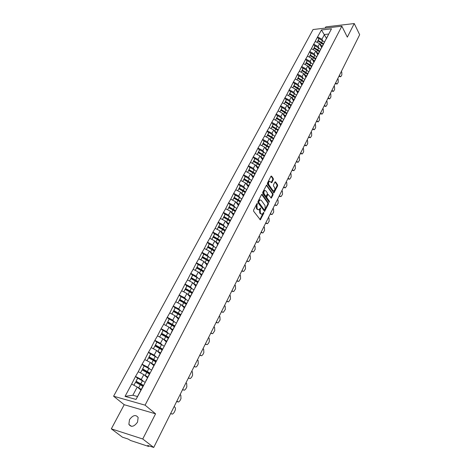 <?xml version="1.0" encoding="UTF-8"?>
<svg xmlns="http://www.w3.org/2000/svg" width="471" height="471" viewBox="0 0 471 471"><rect width="100%" height="100%" fill="white"/><g stroke="black" fill="none" stroke-linecap="round" stroke-linejoin="round"><path stroke-width="0.71" d="M257.366 203.554L256.901 203.643L253.575 210.113L253.616 211.202L260.345 219.845L263.86 213.127L263.837 212.38L262.111 214.181L260.875 213.734L260.351 213.027L260.222 209.577L260.616 207.994L258.891 209.789L257.625 209.336L257.095 208.618L256.966 205.144L257.366 203.554M137.526 422.134C134.129 426.75 131.238 427.491 128.866 424.371L129.496 419.679C132.893 415.092 135.778 414.362 138.144 417.5L137.526 422.134M268.87 181.3L270.542 181.724L271.208 182.677L271.844 182.577L273.339 179.645L273.298 178.586L271.614 176.136L270.978 176.225L267.44 183.113L267.481 184.185L273.916 192.963L277.619 185.851L277.578 184.803L275.57 181.883L274.946 181.983L273.463 184.915L273.498 185.974L274.505 187.417C275.146 188.912 274.964 190.084 273.945 190.932L272.927 190.537L268.947 184.85C268.287 183.349 268.47 182.171 269.494 181.317L268.87 181.3C267.852 182.153 267.669 183.331 268.323 184.832L268.947 184.85M155.565 413.809L124.203 404.707L111.327 428.845L142.748 438.99L155.565 413.809L145.08 405.154L341.846 26.188L347.327 37.138L354.245 23.55L359.673 34.724L153.729 447.45L147.706 445.472L148.495 446.078L148.642 445.784M142.748 438.99L153.729 447.45M262.229 194.423L261.576 194.541L257.931 201.629L257.973 202.713L264.608 211.397L268.429 204.073L268.388 203.007L262.229 194.423L261.664 194.399M262.724 192.303L266.557 185.062L273.015 193.84L273.056 194.9L271.308 198.126L268.081 194.364L266.822 196.607L266.857 197.679L269.436 201.282L269.282 202.212L262.765 193.381L262.724 192.303M145.08 405.154L113.599 396.217L313.05 29.532L341.846 26.188M318.708 39.187L317.536 36.991L315.17 41.401L319.597 43.656L321.728 47.636M317.536 36.991L321.463 29.967L331.49 28.813L142.772 387.021L136.001 399.443L125.05 396.37L131.639 384.083L137.244 387.003L140.917 390.094M137.62 378.295L135.501 376.482L131.639 384.083M135.501 376.482L138.268 371.725L143.82 374.622L147.423 377.754M144.138 366.091L142.059 364.254L138.268 371.725M142.059 364.254L144.78 359.573L150.29 362.446L153.823 365.62M150.543 354.086L148.506 352.231L144.78 359.573M148.506 352.231L151.185 347.622L156.643 350.477L160.116 353.686M156.849 342.282L154.847 340.409L151.185 347.622M154.847 340.409L157.479 335.876L162.895 338.708L166.304 341.952M163.048 330.677L161.082 328.782L157.479 335.876M161.082 328.782L163.672 324.319L169.042 327.133L172.392 330.412M169.142 319.256L167.211 317.342L163.672 324.319M167.211 317.342L169.766 312.956L175.094 315.747L178.385 319.055M175.141 308.022L173.246 306.091L169.766 312.956M173.246 306.091L175.76 301.776L181.041 304.543L184.273 307.887M181.041 296.971L179.18 295.023L175.76 301.776M179.18 295.023L181.659 290.772L186.893 293.521L190.072 296.895M186.852 286.097L185.021 284.131L181.659 290.772M185.021 284.131L187.464 279.945L192.657 282.671L195.777 286.08M192.562 275.394L190.767 273.416L187.464 279.945M190.767 273.416L193.175 269.288L198.326 271.997L201.394 275.429M198.191 264.855L196.425 262.865L193.175 269.288M196.425 262.865L198.797 258.803L203.908 261.493L206.922 264.949M203.731 254.487L201.994 252.48L198.797 258.803M201.994 252.48L204.332 248.482L209.401 251.149L212.368 254.628M209.183 244.278L207.475 242.253L204.332 248.482M207.475 242.253L209.778 238.314L214.805 240.964L217.726 244.473M214.552 234.222L212.874 232.185L209.778 238.314M212.874 232.185L215.141 228.305L220.134 230.937L223.001 234.47M219.839 224.32L218.185 222.277L215.141 228.305M218.185 222.277L220.428 218.45L225.374 221.064L228.2 224.614M225.044 214.57L223.425 212.509L220.428 218.45M223.425 212.509L225.627 208.747L230.543 211.338L233.316 214.911M230.172 204.967L228.576 202.895L225.627 208.747M228.576 202.895L230.755 199.186L235.63 201.759L238.361 205.35M235.223 195.506L233.657 193.422L230.755 199.186M233.657 193.422L235.8 189.766L240.64 192.327L243.324 195.936M240.204 186.18L238.662 184.09L235.8 189.766M238.662 184.09L240.775 180.487L245.579 183.031L248.223 186.651M245.108 176.996L243.589 174.9L240.775 180.487M243.589 174.9L245.679 171.344L250.442 173.87L253.045 177.508M249.942 167.947L248.447 165.839L245.679 171.344M248.447 165.839L250.507 162.33L255.235 164.838L257.914 168.659M254.705 159.027L253.233 156.908L250.507 162.33M253.233 156.908L255.27 153.452L259.963 155.942L262.594 159.781M259.403 150.231L257.955 148.106L255.27 153.452M257.955 148.106L259.957 144.703L264.62 147.176L267.21 151.026M268.87 147.5L262.883 143.708L264.025 141.577L262.606 139.434L259.957 144.703M262.606 139.434L264.584 136.072L269.212 138.533L271.761 142.395M273.404 138.904L267.469 135.13L268.588 133.034L267.192 130.885L264.584 136.072M267.192 130.885L269.141 127.57L273.733 130.008L276.247 133.888M277.872 130.432L271.985 126.675L273.086 124.603L271.708 122.454L269.141 127.57M271.708 122.454L273.639 119.181L278.196 121.606L280.669 125.498M277.525 116.29L276.165 114.141L273.639 119.181M276.165 114.141L278.073 110.915L282.6 113.323L285.032 117.226M286.627 113.841L280.828 110.114L281.899 108.1L280.563 105.94L278.073 110.915M280.563 105.94L282.441 102.76L286.939 105.157L289.335 109.066M290.913 105.716L285.161 102.001L286.221 100.017L284.896 97.856L282.441 102.76M284.896 97.856L286.751 94.718L291.213 97.097L293.58 101.024M290.472 92.051L289.17 89.884L286.751 94.718M289.17 89.884L291.001 86.788L295.435 89.149L297.76 93.081M299.203 89.678L293.645 86.116L294.675 84.185L293.392 82.019L291.001 86.788M293.392 82.019L295.199 78.963L299.603 81.312L301.893 85.251M298.808 76.437L297.548 74.259L295.199 78.963M297.548 74.259L299.338 71.245L303.707 73.576L305.967 77.527M302.894 68.79L301.652 66.605L299.338 71.245M301.652 66.605L303.418 63.626L307.757 65.946L309.983 69.908M306.927 61.242L305.703 59.052L303.418 63.626M305.703 59.052L307.445 56.114L311.761 58.416L313.951 62.384M314.575 58.351L309.942 55.602L310.919 53.771L309.7 51.604L307.445 56.114M309.7 51.604L311.419 48.696L315.705 50.992L317.866 54.966M314.834 46.441L313.645 44.25L311.419 48.696M313.645 44.25L315.34 41.377M322.452 46.258L325.42 40.323M319.597 43.656L318.078 46.511L318.82 47.889M322.364 46.087L323.901 43.197M313.816 44.233L318.078 46.511M318.555 53.653L321.522 47.706M315.705 50.992L314.169 53.882L314.922 55.26M318.461 53.482L319.986 50.615M309.871 51.586L314.169 53.882M314.604 61.148L317.578 55.184M311.761 58.416L310.201 61.348L310.966 62.731M314.51 60.977L316.023 58.133M305.879 59.04L310.201 61.348M310.595 68.742L313.58 62.767M307.757 65.946L306.179 68.919L306.962 70.303M310.501 68.572L312.002 65.757M301.829 66.594L306.179 68.919M306.539 76.443L309.529 70.45M303.707 73.576L302.105 76.59L302.906 77.974M306.438 76.273L307.928 73.482M297.725 74.247L302.105 76.59M302.423 84.25L305.42 78.239M299.603 81.312L297.978 84.362L298.791 85.751M302.323 84.079L303.801 81.312M293.563 82.007L297.978 84.362M298.249 92.157L301.257 86.134M295.435 89.149L293.792 92.245L294.622 93.635M298.149 91.992L299.609 89.249M289.347 89.873L293.792 92.245M294.022 100.182L297.03 94.141M291.213 97.097L289.547 100.235L290.395 101.624M293.922 100.011L295.364 97.303M285.073 97.85L289.547 100.235M289.73 108.312L292.75 102.26M286.939 105.157L285.249 108.336L286.109 109.731M289.63 108.147L291.06 105.463M280.74 105.934L285.249 108.336M285.385 116.561L288.405 110.491M282.6 113.323L280.887 116.549L281.764 117.95M285.279 116.396L286.692 113.741M276.342 114.135L280.887 116.549M280.975 124.927L284.001 118.839M278.196 121.606L276.459 124.88L277.354 126.281M280.869 124.762L282.264 122.142M271.891 122.448L276.459 124.88M276.501 133.411L279.538 127.311M273.733 130.008L271.973 133.328L272.892 134.73M276.395 133.246L277.772 130.655M267.369 130.879L271.973 133.328M271.961 142.012L275.005 135.901M269.212 138.533L267.422 141.895L268.358 143.302M271.855 141.848L273.215 139.298M262.783 139.434L267.422 141.895M267.357 150.744L270.407 144.621M264.62 147.176L262.806 150.59L263.76 151.998M267.245 150.579L268.594 148.059M258.132 148.106L262.806 150.59M262.688 159.604L265.744 153.464M259.963 155.942L258.12 159.41L259.097 160.823M262.577 159.439L263.901 156.955M253.416 156.908L258.12 159.41M257.949 168.589L261.011 162.436M255.235 164.838L253.369 168.353L254.369 169.772M257.837 168.424L259.138 165.98M248.629 165.839L253.369 168.353M253.139 177.708L256.206 171.544M250.442 173.87L248.547 177.432L249.571 178.856M253.027 177.543L254.311 175.141M243.772 174.9L248.547 177.432M248.258 186.963L251.331 180.787M245.579 183.031L243.654 186.646L244.702 188.07M248.14 186.804L249.406 184.438M238.838 184.096L243.654 186.646M243.307 196.36L246.386 190.166M240.64 192.327L238.691 196.001L239.763 197.426M243.189 196.195L244.425 193.875M233.84 193.434L238.691 196.001M238.279 205.892L241.358 199.692M235.63 201.759L233.645 205.491L234.746 206.922M238.155 205.733L239.374 203.454M228.759 202.907L233.645 205.491M233.174 215.577L236.259 209.36M230.543 211.338L228.529 215.123L229.66 216.56M233.051 215.418L234.246 213.18M223.601 212.521L228.529 215.123M227.993 225.403L231.078 219.18M225.374 221.064L223.336 224.908L224.49 226.351M227.864 225.244L229.036 223.06M218.367 222.288L223.336 224.908M222.73 235.388L225.821 229.147M220.134 230.937L218.061 234.841L219.245 236.289M222.6 235.229L223.743 233.092M213.057 232.203L218.061 234.841M217.384 245.526L220.481 239.274M214.805 240.964L212.704 244.932L213.922 246.386M217.249 245.367L218.367 243.277M207.658 242.271L212.704 244.932M211.95 255.824L215.053 249.565M209.401 251.149L207.258 255.176L208.518 256.636M211.82 255.665L212.91 253.628M202.177 252.497L207.258 255.176M206.439 266.28L209.542 260.016M203.908 261.493L201.735 265.579L203.03 267.051M206.304 266.127L207.364 264.143M196.607 262.883L201.735 265.579M200.834 276.907L203.943 270.631M198.326 271.997L196.119 276.153L197.455 277.631M200.699 276.754L201.729 274.829M190.949 273.439L196.119 276.153M195.141 287.704L198.256 281.417M192.657 282.671L190.414 286.892L191.791 288.382M195 287.551L196.001 285.685M185.203 284.16L190.414 286.892M189.354 298.679L192.468 292.385M186.893 293.521L184.62 297.807L186.045 299.309M189.212 298.526L190.184 296.718M179.363 295.052L184.62 297.807M183.472 309.83L186.593 303.53M181.041 304.543L178.727 308.899L180.205 310.413M183.331 309.683L184.267 307.934M173.428 306.121L178.727 308.899M177.496 321.163L180.617 314.858M175.094 315.747L172.739 320.174L174.27 321.699M177.349 321.016L178.25 319.338M167.399 317.377L172.739 320.174M171.42 332.691L174.541 326.374M169.042 327.133L166.652 331.637L168.247 333.18M171.273 332.544L172.139 330.93M161.265 328.817L166.652 331.637M165.244 344.407L168.365 338.084M162.895 338.708L160.464 343.288L162.124 344.849M165.091 344.26L165.922 342.717M155.03 340.445L160.464 343.288M158.963 356.323L162.083 349.994M156.643 350.477L154.17 355.134L155.907 356.718M158.804 356.176L159.598 354.71M148.695 352.273L154.17 355.134M152.569 368.44L155.695 362.111M150.29 362.446L147.77 367.18L149.595 368.799M152.41 368.298L153.163 366.903M142.248 364.301L147.77 367.18M146.069 380.768L149.195 374.433M143.82 374.622L141.265 379.438L143.184 381.086M145.91 380.627L146.622 379.314M135.689 376.529L141.265 379.438M111.327 428.845L122.425 437.176L128.112 439.043L130.573 440.509L148.277 446.331L148.736 446.384L148.495 446.078M137.244 387.003L132.863 395.257L137.514 396.541L142.578 386.974M137.514 396.541L136.001 399.443M125.05 396.37L132.863 395.257M354.245 23.55L325.802 26.888L325.137 28.13M124.203 404.707L113.599 396.217M326.303 38.958L328.717 34.042L324.454 34.513L321.946 39.24L322.67 40.612M326.456 38.328L321.463 29.967M326.215 38.787L327.763 35.878M328.717 34.042L331.49 28.813M317.707 36.974L321.946 39.24M230.107 220.993L229.801 220.611M235.159 211.426L234.57 210.661M240.063 201.912L239.327 200.934M244.661 192.215L244.055 191.391M249.253 182.724L248.741 182.012M253.822 173.41L253.38 172.792M258.349 164.261L257.967 163.72M262.836 155.265L262.506 154.788M267.275 146.416L266.992 145.992M271.667 137.703L271.42 137.332M276.006 129.125L275.8 128.801M256.836 203.766L256.342 205.115L256.471 208.588L257.095 208.618M258.167 209.783L256.471 208.588M261.399 214.175L259.727 212.992L259.598 209.542L260.092 208.211M259.915 219.651L263.313 212.609M264.184 211.202L267.805 204.043L267.769 202.977L261.635 194.441M258.767 201.635L258.791 202.395L264.272 209.901L265.167 208.936L265.038 205.515L261.317 200.375L260.045 199.91L258.767 201.635L258.137 201.606L258.167 202.365L258.791 202.395M264.366 209.989L263.648 209.866L258.167 202.365M260.133 199.881L259.415 199.881L258.591 200.734L259.215 200.764M258.137 201.606L258.591 200.734M266.362 185.233L272.397 193.811L273.015 193.84M270.89 197.926L272.438 194.87L272.397 193.811M267.693 194.352L266.197 196.584L266.239 197.649L268.811 201.252L269.436 201.282M268.876 201.912L268.811 201.252M265.891 190.879L264.832 190.484C263.784 191.35 263.595 192.539 264.266 194.052L265.697 196.054L266.345 195.942L267.351 193.958L267.316 192.886L265.891 190.879M264.843 190.478L264.207 190.461C263.165 191.326 262.977 192.515 263.642 194.028L264.266 194.052M265.85 196.189L265.073 196.03L263.642 194.028M271.178 182.636L272.715 179.634L272.68 178.568L271.019 176.16M273.327 190.908L272.303 190.514L268.323 184.832M273.498 192.763L277.001 185.833L276.96 184.779L274.987 181.918M171.444 413.868L170.596 413.644M170.602 413.626L171.491 413.879L170.779 413.279M171.491 413.879L172.569 414.086L173.999 412.69L175.035 410.6C175.654 409.122 175.595 407.968 174.853 407.132L174.146 406.526M141.276 389.411L138.645 387.839L140.27 384.766L143.072 386.455M140.27 384.766L135.536 382.246L133.917 385.272M138.645 387.839L137.538 387.25M133.888 385.254L135.536 382.246M141.117 389.717L138.627 388.169M143.449 385.743L135.907 381.463L137.715 378.16L145.227 382.364M135.907 381.463L136.084 381.21L143.614 385.419M136.084 381.21L137.715 378.16M176.613 401.586L177.502 401.828L176.607 401.604M180.116 394.568L180.811 395.187L180.988 398.631L179.963 400.686L178.586 402.04L176.802 401.215M147.8 377.041L145.198 375.469L146.799 372.449L149.566 374.139M146.799 372.449L142.101 369.947L140.523 372.902M145.198 375.469L144.167 374.922M140.493 372.885L142.101 369.947M147.629 377.365L145.239 375.852M149.919 373.462L142.46 369.199L144.244 365.932L151.686 370.118M142.46 369.199L142.642 368.934L150.102 373.12M142.642 368.934L144.244 365.932M183.443 389.988L182.518 389.752M182.524 389.735L183.413 389.964L182.724 389.346M183.413 389.964L184.502 390.188L185.833 388.875L186.84 386.85L186.669 383.429L185.986 382.805M154.211 364.878L151.638 363.312L153.21 360.339L155.948 362.028M153.21 360.339L148.559 357.854L147.017 360.739M151.638 363.312L150.679 362.8M146.987 360.721L148.559 357.854M154.035 365.225L151.733 363.747M156.29 361.387L148.901 357.142L150.667 353.909L158.032 358.078M148.901 357.142L149.095 356.859L156.478 361.033M149.095 356.859L150.667 353.909M189.277 378.337L188.335 378.095M188.341 378.078L189.224 378.29L188.553 377.665M189.224 378.29L190.319 378.531L191.609 377.259L192.598 375.263L192.433 371.866L191.762 371.23M160.523 352.926L157.973 351.354L159.522 348.434L162.071 350.012M159.522 348.434L154.906 345.967L153.405 348.781M157.973 351.354L157.073 350.871M153.369 348.77L154.906 345.967M160.328 353.285L158.115 351.837M162.548 349.517L155.23 345.284L156.984 342.087L164.279 346.238M155.23 345.284L155.43 344.984L162.748 349.141M155.43 344.984L156.984 342.087M195.023 366.874L194.058 366.626M194.07 366.603L194.953 366.809L194.287 366.173M194.953 366.809L196.048 367.056L197.29 365.82L198.267 363.859L198.103 360.48L197.443 359.838M166.722 341.163L164.202 339.597L165.727 336.73L168.247 338.302M165.727 336.73L161.153 334.275L159.681 337.024M164.202 339.597L163.355 339.144M159.651 337.012L161.153 334.275M166.522 341.546L164.379 340.121M168.706 337.842L161.459 333.621L163.19 330.454L170.42 334.593M161.459 333.621L161.671 333.309L168.912 337.448M161.671 333.309L163.19 330.454M200.681 355.587L199.692 355.334M199.704 355.311L200.581 355.499L199.928 354.857M200.581 355.499L201.682 355.758L202.889 354.563L203.843 352.632L203.684 349.276L203.042 348.628M172.822 329.6L170.331 328.034L171.827 325.208L174.323 326.78M171.827 325.208L167.293 322.77L165.857 325.461M170.331 328.034L169.525 327.604M165.827 325.449L167.293 322.77M172.616 329.994L170.537 328.593M174.759 326.356L167.588 322.152L169.301 319.02L176.46 323.135M167.588 322.152L167.8 321.823L174.976 325.944M167.8 321.823L169.301 319.02M206.245 344.478L205.238 344.219M205.25 344.195L206.127 344.372L205.486 343.724M206.127 344.372L207.228 344.642L208.394 343.483L209.336 341.581L209.183 338.243L208.547 337.589M178.821 318.225L176.354 316.659L177.826 313.88L180.299 315.452M177.826 313.88L173.334 311.461L171.933 314.086M176.354 316.659L175.595 316.247M171.903 314.075L173.334 311.461M178.609 318.637L176.59 317.254M180.576 314.934L173.611 310.866L175.082 308.111L175.306 307.763L182.401 311.867M173.611 310.866L173.834 310.524L180.941 314.628M173.834 310.524L175.306 307.763M211.726 333.545L210.702 333.274L211.585 333.421L210.955 332.762M211.585 333.421L212.692 333.698L214.747 330.701L214.593 327.386L213.969 326.727M184.726 307.033L182.283 305.473L183.731 302.735L186.175 304.301M183.731 302.735L179.28 300.327L177.908 302.9M182.283 305.473L181.559 305.078M177.879 302.882L179.28 300.327M184.502 307.457L182.542 306.091M186.439 303.819L179.539 299.768L180.988 297.054L181.223 296.695L188.247 300.781M179.539 299.768L179.769 299.409L186.81 303.501M179.769 299.409L181.223 296.695M217.119 322.776L216.077 322.5M216.089 322.482L216.96 322.635L216.342 321.97M216.96 322.635L218.067 322.923L220.069 319.992L219.922 316.689L219.309 316.023M190.537 296.018L188.117 294.457L189.542 291.767L191.962 293.333M189.542 291.767L185.127 289.377L183.79 291.89M188.117 294.457L187.429 294.087M183.755 291.873L185.127 289.377M190.302 296.459L188.394 295.111M192.203 292.874L185.374 288.841L186.799 286.174L187.04 285.803L193.999 289.865M185.374 288.841L185.609 288.476L192.445 292.432M185.609 288.476L187.04 285.803M222.43 312.173L221.37 311.89M221.382 311.867L222.253 312.014L221.647 311.343M222.253 312.014L223.36 312.314L225.315 309.441L225.173 306.162L224.567 305.491M196.254 285.179L193.858 283.624L195.265 280.975L197.655 282.535M195.265 280.975L190.885 278.602L189.572 281.052M193.858 283.624L193.198 283.265M189.542 281.04L190.885 278.602M196.013 285.638L194.152 284.301M197.885 282.105L191.114 278.09L192.521 275.464L192.763 275.082L199.663 279.126M191.114 278.09L191.361 277.707L198.132 281.646M191.361 277.707L192.763 275.082M227.658 301.728L226.586 301.446M226.598 301.422L227.464 301.552L226.863 300.881M227.464 301.552L228.57 301.864L230.478 299.05L230.337 295.788L229.742 295.111M201.876 274.516L199.51 272.962L200.893 270.354L203.26 271.908M200.893 270.354L196.548 267.993L195.265 270.389M199.51 272.962L198.874 272.615M195.235 270.378L196.548 267.993M201.629 274.982L199.816 273.663M203.472 271.508L196.766 267.51L198.15 264.926L198.397 264.525L205.238 268.558M196.766 267.51L197.013 267.116L203.725 271.037M197.013 267.116L198.397 264.525M232.815 291.449L231.72 291.155M231.732 291.131L232.597 291.255L232.009 290.572M232.597 291.255L233.704 291.573L235.565 288.811L235.429 285.573L234.846 284.89M207.417 264.013L205.073 262.465L206.433 259.898L208.771 261.452M206.433 259.898L202.124 257.555L200.87 259.898M205.073 262.465L204.461 262.129M200.84 259.88L202.124 257.555M207.163 264.496L205.385 263.189M208.971 261.075L202.33 257.095L203.69 254.546L203.943 254.14L210.72 258.155M202.33 257.095L202.583 256.689L209.236 260.593M202.583 256.689L203.943 254.14M237.896 281.328L236.778 281.016M236.789 280.993L237.655 281.105L237.078 280.422M237.655 281.105L238.756 281.44L240.575 278.732L240.445 275.511L239.869 274.823M212.868 253.681L210.549 252.132L211.885 249.606L214.205 251.155M211.885 249.606L207.611 247.275L206.392 249.565M210.549 252.132L209.96 251.808M206.363 249.548L207.611 247.275M212.604 254.175L210.873 252.88M214.387 250.808L207.805 246.839L209.148 244.331L209.407 243.913L216.124 247.911M207.805 246.839L208.064 246.421L214.658 250.307M208.064 246.421L209.407 243.913M242.906 271.349L241.758 271.031M241.776 271.002L242.636 271.108L242.065 270.419M242.636 271.108L243.737 271.449L245.515 268.8L245.385 265.597L244.82 264.902M218.238 243.501L215.936 241.953L217.255 239.468L219.551 241.017M217.255 239.468L213.016 237.154L211.82 239.392M215.936 241.953L215.371 241.647M211.791 239.38L213.016 237.154M217.967 244.013L216.271 242.724M219.721 240.693L213.198 236.742L214.517 234.275L214.782 233.846L221.441 237.826M213.198 236.742L213.463 236.318L219.998 240.181M213.463 236.318L214.782 233.846M247.84 261.523L246.669 261.193M246.686 261.164L247.546 261.258L246.987 260.563M247.546 261.258L248.641 261.611L250.378 259.009L250.254 255.83L249.695 255.129M223.519 233.481L221.246 231.938L222.542 229.489L224.814 231.031M222.542 229.489L218.338 227.187L217.172 229.377M221.246 231.938L220.699 231.638M217.143 229.359L218.338 227.187M223.248 234.005L221.588 232.727M224.973 230.731L218.509 226.798L219.81 224.367L220.081 223.931L226.681 227.893M218.509 226.798L218.78 226.363L225.256 230.213M218.78 226.363L220.081 223.931M252.697 251.838L251.508 251.496M251.52 251.467L252.385 251.549L251.832 250.849M252.385 251.549L253.475 251.92L255.17 249.365L255.052 246.198L254.499 245.497M228.729 223.613L226.474 222.071L227.752 219.663L230.001 221.199M227.752 219.663L223.584 217.372L222.436 219.515M226.474 222.071L225.945 221.782M222.406 219.498L223.584 217.372M228.447 224.143L226.816 222.883M230.148 220.923L223.737 217.007L225.014 214.611L225.297 214.164L231.838 218.114M223.737 217.007L224.013 216.56L230.431 220.393M224.013 216.56L225.297 214.164M257.49 242.294L256.277 241.941M256.289 241.911L257.148 241.988L256.607 241.282M257.148 241.988L258.238 242.365L259.898 239.863L259.78 236.713L259.238 236.006M233.851 213.893L231.62 212.356L232.88 209.978L235.106 211.514M232.88 209.978L228.741 207.705L227.623 209.801M231.62 212.356L231.114 212.074M227.599 209.783L228.741 207.705M233.569 214.435L231.973 213.18M235.241 211.267L228.888 207.364L230.148 205.003L230.431 204.544L236.919 208.476M228.888 207.364L229.171 206.904L235.535 210.72M229.171 206.904L230.431 204.544M262.206 232.886L260.975 232.521M260.993 232.491L261.847 232.562L261.311 231.85M261.847 232.562L262.936 232.945L264.555 230.49L264.437 227.363L263.907 226.651M238.903 204.32L236.695 202.783L237.932 200.446L240.139 201.977M237.932 200.446L233.828 198.185L232.733 200.234M236.695 202.783L236.201 202.512M232.703 200.216L233.828 198.185M238.609 204.873L237.048 203.625M240.263 201.747L233.963 197.861L235.488 195.071L241.923 198.986M233.963 197.861L234.252 197.396L240.557 201.194M234.252 197.396L235.488 195.071M266.857 223.613L265.609 223.236M265.62 223.207L266.474 223.266L265.95 222.553M266.474 223.266L267.563 223.666L269.141 221.252L269.029 218.144L268.505 217.431M243.878 194.888L241.688 193.357L242.912 191.049L245.097 192.58M242.912 191.049L238.838 188.8L237.767 190.808M241.688 193.357L241.211 193.092M237.743 190.79L238.838 188.8M243.578 195.453L242.047 194.211M245.208 192.374L238.962 188.5L240.186 186.216L240.475 185.739L246.851 189.63M238.962 188.5L239.25 188.029L245.509 191.803M239.25 188.029L240.475 185.739M271.443 214.476L270.177 214.087M270.189 214.058L271.043 214.111L270.519 213.392M271.043 214.111L272.12 214.517L273.669 212.15L273.557 209.053L273.045 208.335M248.782 185.592L246.61 184.067L247.817 181.794L249.977 183.319M247.817 181.794L243.772 179.563L242.73 181.518M246.61 184.067L246.145 183.808M242.7 181.506L243.772 179.563M248.476 186.169L246.969 184.938M250.077 183.131L243.89 179.28L245.385 176.537L251.714 180.417M243.89 179.28L244.184 178.797L250.384 182.56M244.184 178.797L245.385 176.537M275.965 205.462L274.675 205.068M274.693 205.032L275.541 205.079L275.029 204.355M275.541 205.079L276.618 205.497L278.131 203.172L278.025 200.098L277.519 199.374M253.61 176.437L251.461 174.912L252.644 172.674L254.793 174.193M252.644 172.674L248.635 170.455L247.616 172.368M251.461 174.912L251.008 174.659M247.587 172.357L248.635 170.455M253.304 177.019L251.82 175.795M254.882 174.029L248.741 170.19L249.93 167.97L250.231 167.476L256.501 171.338M248.741 170.19L249.041 169.701L255.194 173.446M249.041 169.701L250.231 167.476M280.416 196.572L279.115 196.171M279.132 196.136L279.98 196.171L279.474 195.447M279.98 196.171L281.046 196.601L282.529 194.323L282.423 191.261L281.929 190.537M258.373 167.411L256.242 165.892L257.407 163.684L259.533 165.203M257.407 163.684L253.433 161.476L252.432 163.355M256.242 165.892L255.8 165.645M252.403 163.337L253.433 161.476M258.055 168.006L256.601 166.787M259.609 165.056L253.522 161.235L254.693 159.045L254.999 158.544L261.217 162.389M253.522 161.235L253.828 160.735L259.927 164.461M253.828 160.735L254.999 158.544M284.808 187.811L283.495 187.399M283.507 187.364L284.354 187.393L283.86 186.669M284.354 187.393L285.42 187.829L286.868 185.592L286.768 182.548L286.274 181.824M263.059 158.515L260.952 157.002L262.1 154.824L264.207 156.343M262.1 154.824L258.155 152.633L257.178 154.464M260.952 157.002L260.522 156.761M257.148 154.453L258.155 152.633M262.741 159.121L261.311 157.909M264.278 156.213L258.238 152.41L259.391 150.249L259.698 149.743L265.756 153.464M258.238 152.41L258.544 151.903L264.596 155.613M258.544 151.903L259.698 149.743M289.141 179.168L287.81 178.745M287.828 178.715L288.67 178.733L288.181 178.003M288.67 178.733L289.73 179.18L291.149 176.984L291.049 173.958L290.566 173.228M267.687 149.749L265.591 148.235L266.727 146.092L268.817 147.606M266.727 146.092L262.812 143.914L261.852 145.704M265.591 148.235L265.179 148.006M261.823 145.692L262.812 143.914M267.363 150.361L265.956 149.16M264.025 141.577L264.331 141.065L270.33 144.762M262.883 143.708L263.195 143.19L269.2 146.887M263.195 143.19L264.331 141.065M293.409 170.643L292.067 170.214M292.085 170.178L292.927 170.196L292.444 169.46M292.927 170.196L293.981 170.649L295.37 168.488L295.27 165.486L294.793 164.75M272.244 141.112L270.171 139.599L271.29 137.485L273.357 138.992M271.29 137.485L267.398 135.318L266.462 137.073M270.171 139.599L269.765 139.375M266.439 137.055L267.398 135.318M271.914 141.73L270.531 140.535M268.588 133.034L268.9 132.51L274.852 136.19M267.469 135.13L267.781 134.606L273.733 138.286M267.781 134.606L268.9 132.51M297.625 162.23L296.265 161.8M296.283 161.765L297.119 161.771L296.648 161.035M297.119 161.771L298.172 162.236L299.532 160.116L299.438 157.126L298.967 156.384M276.736 132.587L274.681 131.079L275.788 129.001L277.837 130.502M275.788 129.001L271.926 126.846L271.008 128.559M274.681 131.079L274.287 130.861M270.984 128.548L271.926 126.846M276.406 133.216L275.04 132.027M273.086 124.603L273.404 124.073L279.309 127.735M271.985 126.675L272.303 126.146L278.208 129.802M272.303 126.146L273.404 124.073M301.776 153.935L300.41 153.493M300.427 153.464L301.263 153.464L300.792 152.722M301.263 153.464L302.305 153.935L303.636 151.85L303.548 148.877L303.083 148.135M281.169 124.191L279.132 122.684L280.221 120.629L282.253 122.136M280.221 120.629L276.389 118.492L275.494 120.17M279.132 122.684L278.744 122.472M275.464 120.152L276.389 118.492M280.952 124.968L279.491 123.643M282.282 122.077L276.436 118.333L277.849 115.754L283.707 119.404M276.436 118.333L276.76 117.797L282.618 121.441M276.76 117.797L277.849 115.754M305.873 145.751L304.496 145.304M304.513 145.268L305.349 145.262L304.884 144.52M305.349 145.262L306.385 145.745L307.693 143.696L307.604 140.741L307.145 139.999M285.538 115.907L283.518 114.406L284.59 112.381L286.603 113.876M284.59 112.381L280.787 110.249L279.909 111.892M283.518 114.406L283.142 114.194M279.886 111.88L280.787 110.249M285.314 116.69L283.878 115.371M281.899 108.1L282.229 107.553L288.04 111.185M280.828 110.114L281.152 109.566L286.969 113.193M281.152 109.566L282.229 107.553M309.918 137.673L308.529 137.226M308.546 137.191L309.376 137.179L308.923 136.431M309.376 137.179L310.407 137.667L311.69 135.654L311.602 132.71L311.154 131.968M289.848 107.735L287.846 106.24L288.906 104.244L290.901 105.739M288.906 104.244L285.126 102.125L284.266 103.732M287.846 106.24L287.475 106.034M284.243 103.72L285.126 102.125M289.618 108.53L288.199 107.217M286.221 100.017L286.545 99.469L292.314 103.078M285.161 102.001L285.485 101.453L291.255 105.062M285.485 101.453L286.545 99.469M313.904 129.708L312.508 129.248M312.526 129.213L313.356 129.195L312.909 128.448M313.356 129.195L314.381 129.696L315.635 127.718L315.552 124.791L315.105 124.044M294.098 99.681L292.114 98.186L293.156 96.219L295.134 97.709L289.43 94.006L290.807 91.492L289.43 94.006M293.156 96.219L289.406 94.112L288.564 95.684M292.114 98.186L291.749 97.986M288.54 95.672L289.406 94.112M293.863 100.476L292.462 99.169M296.53 95.089L290.807 91.492M289.759 93.446L295.488 97.044M317.843 121.842L316.435 121.377M316.453 121.341L317.277 121.318L316.842 120.57M317.277 121.318L318.296 121.83L319.526 119.881L319.444 116.973L319.008 116.225M298.29 91.733L296.318 90.244L297.348 88.301L299.315 89.79M297.348 88.301L293.627 86.205L292.803 87.747M296.318 90.244L295.965 90.043M292.779 87.73L293.627 86.205M298.049 92.54L296.671 91.239M294.675 84.185L295.011 83.62L300.686 87.206M293.645 86.116L293.975 85.551L299.656 89.131M293.975 85.551L295.011 83.62M321.722 114.082L320.309 113.611M320.327 113.576L321.151 113.546L320.716 112.799M321.151 113.546L322.164 114.064L323.371 112.151L323.289 109.254L322.859 108.507M302.423 83.891L300.469 82.407L301.487 80.494L303.436 81.978M301.487 80.494L297.79 78.41L296.989 79.917M300.469 82.407L300.127 82.213M296.96 79.899L297.79 78.41M302.182 84.709L300.822 83.408M303.171 81.719L297.802 78.333L299.156 75.86L304.79 79.422M297.802 78.333L298.137 77.768L303.777 81.33M298.137 77.768L299.156 75.86M325.555 106.422L324.136 105.946M324.154 105.91L324.972 105.875L324.548 105.121M324.972 105.875L325.979 106.405L327.162 104.521L327.086 101.642L326.662 100.888M306.503 76.161L304.566 74.677L305.567 72.787L307.498 74.265M305.567 72.787L301.899 70.715L301.11 72.193M304.566 74.677L304.231 74.489M301.087 72.175L301.899 70.715M306.256 76.979L304.914 75.684M307.063 73.847L301.899 70.65L303.242 68.201L308.835 71.751M301.899 70.65L302.241 70.079L307.834 73.629M302.241 70.079L303.242 68.201M329.335 98.857L327.91 98.38M327.928 98.345L328.746 98.304L328.328 97.55M328.746 98.304L329.747 98.839L330.907 96.985L330.83 94.123L330.412 93.37M310.524 68.531L308.605 67.053L309.594 65.186L311.514 66.664M309.594 65.186L305.95 63.126L305.184 64.568M308.605 67.053L308.275 66.864M305.155 64.556L305.95 63.126M310.277 69.355L308.952 68.065M310.872 66.064L305.95 63.079L307.28 60.647L312.826 64.18M305.95 63.079L306.285 62.502L311.843 66.034M306.285 62.502L307.28 60.647M333.068 91.398L331.637 90.915M331.655 90.874L332.473 90.826L332.055 90.073M332.473 90.826L333.462 91.374L334.604 89.549L334.528 86.699L334.116 85.946M314.557 61.059L312.597 59.529L313.568 57.686L315.47 59.158M313.568 57.686L309.953 55.637L309.2 57.05M312.597 59.529L312.267 59.346M309.17 57.038L309.953 55.637M314.239 61.831L312.932 60.547M310.919 53.771L311.26 53.188L316.771 56.708M309.942 55.602L310.283 55.019L315.8 58.534M310.283 55.019L311.26 53.188M336.753 84.026L335.317 83.538M335.334 83.502L336.153 83.449L335.741 82.69M336.153 83.449L337.136 84.003L338.255 82.207L338.178 79.375L337.772 78.616M318.531 53.694L316.53 52.104L317.489 50.285L319.373 51.751M317.489 50.285L313.898 48.248L313.162 49.632M316.53 52.104L316.212 51.922M313.138 49.614L313.898 48.248M318.155 54.406L316.865 53.129M318.137 50.685L313.88 48.225L315.187 45.828L320.657 49.331M313.88 48.225L314.228 47.636L319.697 51.139M314.228 47.636L315.187 45.828M340.392 76.749L338.949 76.255M338.973 76.22L339.779 76.161L339.379 75.401M339.779 76.161L340.757 76.726L341.858 74.96L341.787 72.14L341.387 71.38M322.399 46.364L320.41 44.774L321.363 42.979L323.23 44.445M321.363 42.979L317.795 40.953L317.071 42.308M320.41 44.774L320.097 44.598M317.048 42.29L317.795 40.953M322.023 47.082L320.745 45.805M323.548 43.838L318.113 40.353L317.766 40.942L319.067 38.569L324.495 42.054M318.113 40.353L319.067 38.569M256.342 205.115L256.966 205.144M257.001 209.301L257.625 209.336M260.021 208.712L260.646 208.747M259.598 209.542L260.222 209.577M259.727 212.992L260.351 213.027M260.251 213.699L260.875 213.734M263.242 213.092L263.86 213.127M259.992 219.527L260.616 219.568M256.766 204.279L257.39 204.314M267.769 202.977L268.388 203.007M267.805 204.043L268.429 204.073M264.249 211.09L264.873 211.126M263.648 209.866L264.272 209.901M266.386 185.191L266.951 185.215M272.438 194.87L273.056 194.9M270.943 197.838L271.561 197.861M267.204 194.6L267.828 194.623M266.197 196.584L266.822 196.607M266.239 197.649L266.857 197.679M265.073 196.03L265.697 196.054M272.715 179.634L273.339 179.645M271.219 182.56L271.844 182.577M272.303 190.514L272.927 190.537M275.017 181.871L275.57 181.883M276.96 184.779L277.578 184.803M277.001 185.833L277.619 185.851M273.545 192.68L274.163 192.704M271.043 176.119L271.614 176.136M272.68 178.568L273.298 178.586M140.823 383.73L142.436 380.674M147.335 371.431L148.924 368.428M153.74 359.344L155.306 356.388M160.04 347.451L161.582 344.548M166.239 335.758L167.753 332.903M172.333 324.26L173.817 321.452M178.326 312.944L179.787 310.183M184.22 301.817L185.662 299.097M190.025 290.86L191.444 288.187M195.736 280.086L197.131 277.448M201.358 269.477L202.73 266.886M206.887 259.032L208.241 256.483M212.339 248.753L213.669 246.239M217.702 238.632L219.009 236.159M222.983 228.665L224.273 226.227M228.182 218.85L229.454 216.448M233.304 209.177L234.558 206.816M238.35 199.657L239.586 197.325M243.319 190.272L244.537 187.976M248.217 181.029L249.418 178.768M253.045 171.921L254.228 169.69M257.802 162.942L258.968 160.746M262.488 154.094L263.636 151.927M267.11 145.374L268.24 143.237M271.667 136.773L272.78 134.671M276.159 128.295L277.254 126.222M280.586 119.94L281.67 117.897M284.955 111.698L286.021 109.684M289.259 103.567L290.313 101.583M293.51 95.554L294.546 93.594M297.696 87.647L298.72 85.71M301.829 79.846L302.841 77.939M305.909 72.151L306.904 70.267M309.93 64.556L310.913 62.702M313.898 57.068L314.869 55.231M317.819 49.673L318.773 47.859M321.681 42.378L322.629 40.588M128.866 424.371L131.403 426.343M148.742 446.373L148.983 445.896M259.415 199.881L260.045 199.91M267.457 194.34L268.081 194.364M264.207 190.461L264.832 190.484"/></g></svg>
